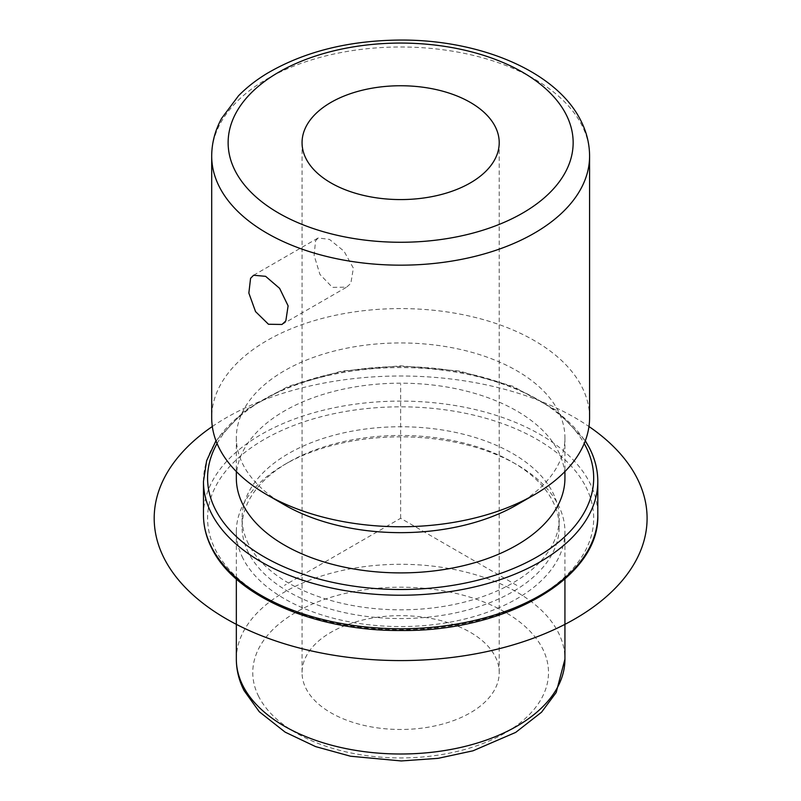 <?xml version="1.0" encoding="UTF-8"?>
<svg xmlns="http://www.w3.org/2000/svg" width="801" height="801" viewBox="0 0 801 801"><rect width="100%" height="100%" fill="white"/><g stroke="black" fill="none" stroke-linecap="round" stroke-linejoin="round"><path stroke-width="0.6" stroke-dasharray="4 3" d="M315.564 240.791L318.187 237.947L329.501 239.419L344.019 251.184L353.371 268.135L350.828 283.394L346.603 287.159L332.385 287.359L319.929 274.403L314.122 255.409L315.564 240.791M495.228 656.54A98.583 56.911 180 0 1 499.213 672.56A98.583 56.911 180 0 1 414.658 728.9A98.583 56.911 180 0 1 306.042 688.59A98.583 56.911 180 0 1 302.057 672.56A98.583 56.911 180 0 1 386.613 616.229A98.583 56.911 180 0 1 495.228 656.54M242.983 558.407A164.305 94.858 180 0 1 236.335 531.704A164.305 94.858 180 0 1 284.455 464.63A164.305 94.858 180 0 1 516.815 464.63A164.305 94.858 180 0 1 558.287 505A164.305 94.858 180 0 1 564.935 531.704A164.305 94.858 180 0 1 423.999 625.601A164.305 94.858 180 0 1 242.983 558.407M248.5 552.78A158.548 91.534 180 0 1 242.082 527.008A158.548 91.534 180 0 1 288.52 462.287A158.548 91.534 180 0 1 512.75 462.287A158.548 91.534 180 0 1 552.77 501.236A158.548 91.534 180 0 1 559.188 527.008A158.548 91.534 180 0 1 423.188 617.621A158.548 91.534 180 0 1 248.5 552.78M248.5 544.059A158.548 91.534 180 0 1 242.082 518.287A158.548 91.534 180 0 1 378.092 427.684A158.548 91.534 180 0 1 552.77 492.515A158.548 91.534 180 0 1 559.188 518.287A158.548 91.534 180 0 1 423.188 608.9A158.548 91.534 180 0 1 248.5 544.059M236.335 478.047A164.305 94.858 180 0 1 377.271 384.15A164.305 94.858 180 0 1 558.287 451.333A164.305 94.858 180 0 1 564.935 478.047M284.455 504.87A164.305 94.858 180 0 1 242.983 464.51A164.305 94.858 180 0 1 236.335 437.797A164.305 94.858 180 0 1 377.271 343.909A164.305 94.858 180 0 1 558.287 411.093A164.305 94.858 180 0 1 564.935 437.797A164.305 94.858 180 0 1 516.815 504.87M589.586 417.671A188.946 109.086 0 0 0 581.937 386.963A188.946 109.086 0 0 0 373.767 309.697A188.946 109.086 0 0 0 211.694 417.671M516.815 585.361L400.64 518.287L284.455 585.361M400.64 518.287L400.64 384.14M212.315 426.512A246.448 142.288 180 0 1 574.908 417.681A246.448 142.288 180 0 1 588.965 426.512M258.743 696.6A147.875 85.377 180 0 1 359.008 590.647A147.875 85.377 180 0 1 542.527 648.53A147.875 85.377 180 0 1 442.272 754.482A147.875 85.377 180 0 1 258.743 696.6M236.335 659.153A164.305 94.858 180 0 1 377.271 565.256A164.305 94.858 180 0 1 558.287 632.44A164.305 94.858 180 0 1 564.935 659.153M585.881 486.908A193.051 111.459 180 0 1 454.988 625.241A193.051 111.459 180 0 1 215.389 549.666A193.051 111.459 180 0 1 346.282 411.344A193.051 111.459 180 0 1 585.881 486.908M203.474 514.933A197.156 113.832 180 0 1 372.595 402.262A197.156 113.832 180 0 1 589.826 482.893A197.156 113.832 180 0 1 597.796 514.933M203.474 481.401A197.156 113.832 180 0 1 372.595 368.73A197.156 113.832 180 0 1 589.826 449.351A197.156 113.832 180 0 1 597.796 481.401M217.071 443.524A193.051 111.459 180 0 1 400.64 366.588A193.051 111.459 180 0 1 584.199 443.524M211.694 156.085A188.946 109.086 180 0 1 373.767 48.1A188.946 109.086 180 0 1 581.937 125.367A188.946 109.086 180 0 1 589.586 156.085M253.587 275.254L318.187 237.947M281.992 324.465L346.603 287.159M499.213 142.668L499.213 672.56M302.057 142.668L302.057 672.56M236.335 531.704L236.335 579.013M564.935 531.704L564.935 579.013M288.52 462.287L284.455 464.63M512.75 462.287L516.815 464.63M242.082 518.287L242.082 527.008M559.188 518.287L559.188 527.008M585.311 440.75L556.114 410.152L512.85 386.262L459.414 371.053L400.64 365.837L341.857 371.053L288.42 386.262L245.156 410.152L215.97 440.75M564.935 437.797L564.935 471.549M236.335 437.797L236.335 471.549"/><path stroke-width="1.2" d="M250.573 278.317L253.587 275.254L265.602 276.325L279.619 288.36L288.11 305.852L285.827 320.921L281.992 324.465L268.475 324.255L255.539 311.599L248.851 293.066L250.573 278.317M495.228 126.638A98.583 56.911 180 0 1 499.213 142.668A98.583 56.911 180 0 1 414.658 198.998A98.583 56.911 180 0 1 306.042 158.688A98.583 56.911 180 0 1 302.057 142.668A98.583 56.911 180 0 1 386.613 86.328A98.583 56.911 180 0 1 495.228 126.638M564.935 471.549L564.935 478.047A164.305 94.858 180 0 1 423.999 571.934A164.305 94.858 180 0 1 242.983 504.75A164.305 94.858 180 0 1 236.335 478.047L236.335 471.549M534.247 494.808L516.815 504.87A164.305 94.858 180 0 1 284.455 504.87L267.033 494.808A188.946 109.086 0 0 0 534.247 494.808A188.946 109.086 0 0 0 589.586 417.671L589.586 156.085A188.946 109.086 180 0 1 427.504 264.06A188.946 109.086 180 0 1 219.334 186.793A188.946 109.086 180 0 1 211.694 156.085L211.694 417.671A188.946 109.086 0 0 0 219.334 448.39A188.946 109.086 0 0 0 267.033 494.808M588.965 426.512A246.448 142.288 180 0 1 567.408 623.058A246.448 142.288 180 0 1 226.373 618.903A246.448 142.288 180 0 1 212.315 426.512M242.983 685.856A164.305 94.858 180 0 1 236.335 659.153C236.385 670.077 238.978 680.57 244.105 690.632L259.274 711.729L285.136 732.134L315.564 746.592L350.558 756.234L401.251 760.95L438.017 758.347L472.99 750.807L515.704 732.394L541.536 712.209L556.174 692.525L564.935 659.153A164.305 94.858 180 0 1 423.999 753.04A164.305 94.858 180 0 1 242.983 685.856M597.796 514.933A197.156 113.832 180 0 1 428.675 627.604A197.156 113.832 180 0 1 211.454 546.983A197.156 113.832 180 0 1 203.474 514.933C203.504 526.297 206.257 537.381 211.734 548.174C235.214 596.775 316.395 631.368 401.401 630.497C505.781 631.679 599.989 577.932 597.796 514.933L597.796 481.401A197.156 113.832 180 0 1 428.675 594.072A197.156 113.832 180 0 1 211.454 513.441A197.156 113.832 180 0 1 203.474 481.401L203.474 514.933M584.199 443.524A193.051 111.459 180 0 1 585.881 446.668A193.051 111.459 180 0 1 454.988 584.99A193.051 111.459 180 0 1 215.389 509.426A193.051 111.459 180 0 1 217.071 443.524M235.104 170.703A172.515 99.604 180 0 1 352.07 47.099A172.515 99.604 180 0 1 566.177 114.623A172.515 99.604 180 0 1 449.211 238.237A172.515 99.604 180 0 1 235.104 170.703M236.335 579.013L236.335 659.153M564.935 579.013L564.935 659.153M585.311 440.75L589.546 448.16C595.023 458.953 597.776 470.037 597.796 481.401M215.97 440.75L206.638 460.685L203.474 481.401M589.586 156.085C589.526 143.79 586.612 131.965 580.825 120.601C556.305 71.229 480.139 39.69 400.54 40.05C348.795 40.44 304.29 51.574 267.013 73.452C256.07 80.09 246.558 87.549 238.478 95.82L221.637 118.348C215.079 130.373 211.764 142.948 211.694 156.085"/></g></svg>
